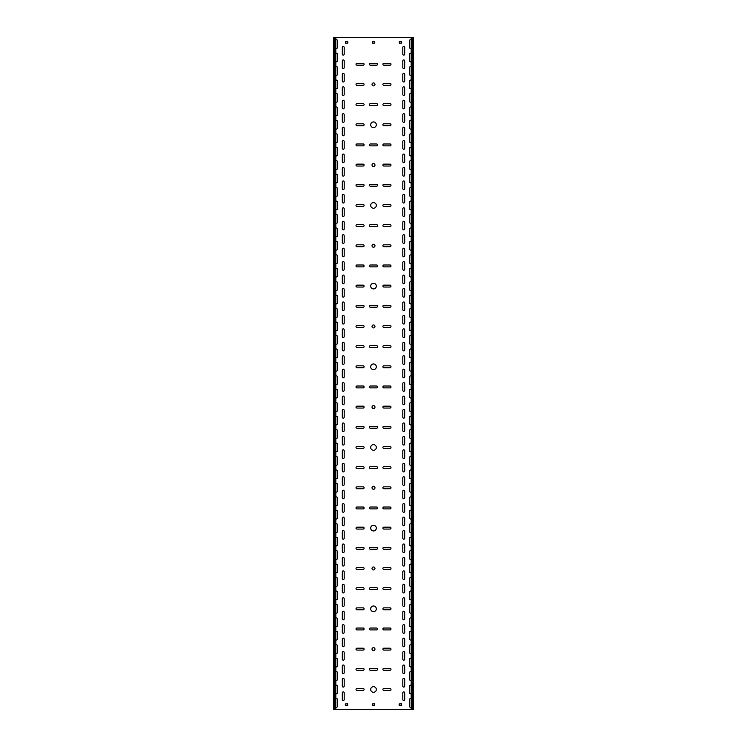 <?xml version="1.0" encoding="UTF-8"?>
<svg xmlns="http://www.w3.org/2000/svg" width="747" height="747" viewBox="0 0 747 747"><rect width="100%" height="100%" fill="white"/><g stroke="black" fill="none" stroke-linecap="round" stroke-linejoin="round"><path stroke-width="1.12" d="M373.5 363.957A2.82 2.82 0 0 0 370.68 366.777A2.82 2.82 0 0 0 373.5 369.597A2.82 2.82 0 0 0 376.32 366.777A2.82 2.82 0 0 0 373.5 363.957M373.5 444.633A2.82 2.82 0 0 0 370.68 447.453A2.82 2.82 0 0 0 373.5 450.273A2.82 2.82 0 0 0 376.32 447.453A2.82 2.82 0 0 0 373.5 444.633M373.5 405.64A1.475 1.475 0 0 0 372.025 407.115A1.475 1.475 0 0 0 373.5 408.59A1.475 1.475 0 0 0 374.975 407.115A1.475 1.475 0 0 0 373.5 405.64M373.5 283.281A2.82 2.82 0 0 0 370.68 286.101A2.82 2.82 0 0 0 373.5 288.921A2.82 2.82 0 0 0 376.32 286.101A2.82 2.82 0 0 0 373.5 283.281M373.5 244.288A1.475 1.475 0 0 0 372.025 245.763A1.475 1.475 0 0 0 373.5 247.238A1.475 1.475 0 0 0 374.975 245.763A1.475 1.475 0 0 0 373.5 244.288M373.5 324.964A1.475 1.475 0 0 0 372.025 326.439A1.475 1.475 0 0 0 373.5 327.914A1.475 1.475 0 0 0 374.975 326.439A1.475 1.475 0 0 0 373.5 324.964M373.5 605.985A2.82 2.82 0 0 0 370.68 608.805A2.82 2.82 0 0 0 373.5 611.625A2.82 2.82 0 0 0 376.32 608.805A2.82 2.82 0 0 0 373.5 605.985M373.5 566.992A1.475 1.475 0 0 0 372.025 568.467A1.475 1.475 0 0 0 373.5 569.942A1.475 1.475 0 0 0 374.975 568.467A1.475 1.475 0 0 0 373.5 566.992M373.5 647.668A1.475 1.475 0 0 0 372.025 649.143A1.475 1.475 0 0 0 373.5 650.618A1.475 1.475 0 0 0 374.975 649.143A1.475 1.475 0 0 0 373.5 647.668M373.5 486.316A1.475 1.475 0 0 0 372.025 487.791A1.475 1.475 0 0 0 373.5 489.266A1.475 1.475 0 0 0 374.975 487.791A1.475 1.475 0 0 0 373.5 486.316M373.5 525.309A2.82 2.82 0 0 0 370.68 528.129A2.82 2.82 0 0 0 373.5 530.949A2.82 2.82 0 0 0 376.32 528.129A2.82 2.82 0 0 0 373.5 525.309M373.5 82.936A1.475 1.475 0 0 0 372.025 84.411A1.475 1.475 0 0 0 373.5 85.886A1.475 1.475 0 0 0 374.975 84.411A1.475 1.475 0 0 0 373.5 82.936M373.5 121.929A2.82 2.82 0 0 0 370.68 124.749A2.82 2.82 0 0 0 373.5 127.569A2.82 2.82 0 0 0 376.32 124.749A2.82 2.82 0 0 0 373.5 121.929M373.5 202.605A2.82 2.82 0 0 0 370.68 205.425A2.82 2.82 0 0 0 373.5 208.245A2.82 2.82 0 0 0 376.32 205.425A2.82 2.82 0 0 0 373.5 202.605M373.5 163.612A1.475 1.475 0 0 0 372.025 165.087A1.475 1.475 0 0 0 373.5 166.562A1.475 1.475 0 0 0 374.975 165.087A1.475 1.475 0 0 0 373.5 163.612M373.5 686.661A2.82 2.82 0 0 0 370.68 689.481A2.82 2.82 0 0 0 373.5 692.301A2.82 2.82 0 0 0 376.32 689.481A2.82 2.82 0 0 0 373.5 686.661M343.247 404.697A0.943 0.943 0 0 0 344.19 403.753L344.19 397.03A0.943 0.943 0 0 0 343.247 396.087A0.943 0.943 0 0 0 342.303 397.03L342.303 403.753A0.943 0.943 0 0 0 343.247 404.697M403.753 418.143A0.943 0.943 0 0 0 404.697 417.2L404.697 410.476A0.943 0.943 0 0 0 403.753 409.533A0.943 0.943 0 0 0 402.81 410.476L402.81 417.2A0.943 0.943 0 0 0 403.753 418.143M343.247 418.143A0.943 0.943 0 0 0 344.19 417.2L344.19 410.476A0.943 0.943 0 0 0 343.247 409.533A0.943 0.943 0 0 0 342.303 410.476L342.303 417.2A0.943 0.943 0 0 0 343.247 418.143M403.753 445.035A0.943 0.943 0 0 0 404.697 444.091L404.697 437.368A0.943 0.943 0 0 0 403.753 436.425A0.943 0.943 0 0 0 402.81 437.368L402.81 444.091A0.943 0.943 0 0 0 403.753 445.035M343.247 377.805A0.943 0.943 0 0 0 344.19 376.862L344.19 370.138A0.943 0.943 0 0 0 343.247 369.195A0.943 0.943 0 0 0 342.303 370.138L342.303 376.862A0.943 0.943 0 0 0 343.247 377.805M403.753 391.251A0.943 0.943 0 0 0 404.697 390.308L404.697 383.584A0.943 0.943 0 0 0 403.753 382.641A0.943 0.943 0 0 0 402.81 383.584L402.81 390.308A0.943 0.943 0 0 0 403.753 391.251M343.247 391.251A0.943 0.943 0 0 0 344.19 390.308L344.19 383.584A0.943 0.943 0 0 0 343.247 382.641A0.943 0.943 0 0 0 342.303 383.584L342.303 390.308A0.943 0.943 0 0 0 343.247 391.251M403.753 404.697A0.943 0.943 0 0 0 404.697 403.753L404.697 397.03A0.943 0.943 0 0 0 403.753 396.087A0.943 0.943 0 0 0 402.81 397.03L402.81 403.753A0.943 0.943 0 0 0 403.753 404.697M343.247 458.481A0.943 0.943 0 0 0 344.19 457.537L344.19 450.815A0.943 0.943 0 0 0 343.247 449.871A0.943 0.943 0 0 0 342.303 450.815L342.303 457.537A0.943 0.943 0 0 0 343.247 458.481M403.753 485.373A0.943 0.943 0 0 0 404.697 484.429L404.697 477.707A0.943 0.943 0 0 0 403.753 476.763A0.943 0.943 0 0 0 402.81 477.707L402.81 484.429A0.943 0.943 0 0 0 403.753 485.373M343.247 471.927A0.943 0.943 0 0 0 344.19 470.983L344.19 464.26A0.943 0.943 0 0 0 343.247 463.317A0.943 0.943 0 0 0 342.303 464.26L342.303 470.983A0.943 0.943 0 0 0 343.247 471.927M403.753 498.819A0.943 0.943 0 0 0 404.697 497.876L404.697 491.152A0.943 0.943 0 0 0 403.753 490.209A0.943 0.943 0 0 0 402.81 491.152L402.81 497.876A0.943 0.943 0 0 0 403.753 498.819M343.247 431.589A0.943 0.943 0 0 0 344.19 430.645L344.19 423.923A0.943 0.943 0 0 0 343.247 422.979A0.943 0.943 0 0 0 342.303 423.923L342.303 430.645A0.943 0.943 0 0 0 343.247 431.589M403.753 458.481A0.943 0.943 0 0 0 404.697 457.537L404.697 450.815A0.943 0.943 0 0 0 403.753 449.871A0.943 0.943 0 0 0 402.81 450.815L402.81 457.537A0.943 0.943 0 0 0 403.753 458.481M343.247 445.035A0.943 0.943 0 0 0 344.19 444.091L344.19 437.368A0.943 0.943 0 0 0 343.247 436.425A0.943 0.943 0 0 0 342.303 437.368L342.303 444.091A0.943 0.943 0 0 0 343.247 445.035M403.753 471.927A0.943 0.943 0 0 0 404.697 470.983L404.697 464.26A0.943 0.943 0 0 0 403.753 463.317A0.943 0.943 0 0 0 402.81 464.26L402.81 470.983A0.943 0.943 0 0 0 403.753 471.927M343.247 297.129A0.943 0.943 0 0 0 344.19 296.185L344.19 289.462A0.943 0.943 0 0 0 343.247 288.519A0.943 0.943 0 0 0 342.303 289.462L342.303 296.185A0.943 0.943 0 0 0 343.247 297.129M403.753 310.575A0.943 0.943 0 0 0 404.697 309.632L404.697 302.908A0.943 0.943 0 0 0 403.753 301.965A0.943 0.943 0 0 0 402.81 302.908L402.81 309.632A0.943 0.943 0 0 0 403.753 310.575M343.247 310.575A0.943 0.943 0 0 0 344.19 309.632L344.19 302.908A0.943 0.943 0 0 0 343.247 301.965A0.943 0.943 0 0 0 342.303 302.908L342.303 309.632A0.943 0.943 0 0 0 343.247 310.575M403.753 324.021A0.943 0.943 0 0 0 404.697 323.077L404.697 316.354A0.943 0.943 0 0 0 403.753 315.411A0.943 0.943 0 0 0 402.81 316.354L402.81 323.077A0.943 0.943 0 0 0 403.753 324.021M343.247 270.237A0.943 0.943 0 0 0 344.19 269.293L344.19 262.57A0.943 0.943 0 0 0 343.247 261.627A0.943 0.943 0 0 0 342.303 262.57L342.303 269.293A0.943 0.943 0 0 0 343.247 270.237M403.753 283.683A0.943 0.943 0 0 0 404.697 282.74L404.697 276.017A0.943 0.943 0 0 0 403.753 275.073A0.943 0.943 0 0 0 402.81 276.017L402.81 282.74A0.943 0.943 0 0 0 403.753 283.683M343.247 283.683A0.943 0.943 0 0 0 344.19 282.74L344.19 276.017A0.943 0.943 0 0 0 343.247 275.073A0.943 0.943 0 0 0 342.303 276.017L342.303 282.74A0.943 0.943 0 0 0 343.247 283.683M403.753 297.129A0.943 0.943 0 0 0 404.697 296.185L404.697 289.462A0.943 0.943 0 0 0 403.753 288.519A0.943 0.943 0 0 0 402.81 289.462L402.81 296.185A0.943 0.943 0 0 0 403.753 297.129M343.247 350.913A0.943 0.943 0 0 0 344.19 349.969L344.19 343.247A0.943 0.943 0 0 0 343.247 342.303A0.943 0.943 0 0 0 342.303 343.247L342.303 349.969A0.943 0.943 0 0 0 343.247 350.913M403.753 364.359A0.943 0.943 0 0 0 404.697 363.415L404.697 356.692A0.943 0.943 0 0 0 403.753 355.749A0.943 0.943 0 0 0 402.81 356.692L402.81 363.415A0.943 0.943 0 0 0 403.753 364.359M343.247 364.359A0.943 0.943 0 0 0 344.19 363.415L344.19 356.692A0.943 0.943 0 0 0 343.247 355.749A0.943 0.943 0 0 0 342.303 356.692L342.303 363.415A0.943 0.943 0 0 0 343.247 364.359M403.753 377.805A0.943 0.943 0 0 0 404.697 376.862L404.697 370.138A0.943 0.943 0 0 0 403.753 369.195A0.943 0.943 0 0 0 402.81 370.138L402.81 376.862A0.943 0.943 0 0 0 403.753 377.805M343.247 324.021A0.943 0.943 0 0 0 344.19 323.077L344.19 316.354A0.943 0.943 0 0 0 343.247 315.411A0.943 0.943 0 0 0 342.303 316.354L342.303 323.077A0.943 0.943 0 0 0 343.247 324.021M403.753 337.467A0.943 0.943 0 0 0 404.697 336.523L404.697 329.8A0.943 0.943 0 0 0 403.753 328.857A0.943 0.943 0 0 0 402.81 329.8L402.81 336.523A0.943 0.943 0 0 0 403.753 337.467M343.247 337.467A0.943 0.943 0 0 0 344.19 336.523L344.19 329.8A0.943 0.943 0 0 0 343.247 328.857A0.943 0.943 0 0 0 342.303 329.8L342.303 336.523A0.943 0.943 0 0 0 343.247 337.467M403.753 350.913A0.943 0.943 0 0 0 404.697 349.969L404.697 343.247A0.943 0.943 0 0 0 403.753 342.303A0.943 0.943 0 0 0 402.81 343.247L402.81 349.969A0.943 0.943 0 0 0 403.753 350.913M343.247 619.833A0.943 0.943 0 0 0 344.19 618.889L344.19 612.167A0.943 0.943 0 0 0 343.247 611.223A0.943 0.943 0 0 0 342.303 612.167L342.303 618.889A0.943 0.943 0 0 0 343.247 619.833M403.753 646.725A0.943 0.943 0 0 0 404.697 645.782L404.697 639.058A0.943 0.943 0 0 0 403.753 638.115A0.943 0.943 0 0 0 402.81 639.058L402.81 645.782A0.943 0.943 0 0 0 403.753 646.725M343.247 633.279A0.943 0.943 0 0 0 344.19 632.336L344.19 625.612A0.943 0.943 0 0 0 343.247 624.669A0.943 0.943 0 0 0 342.303 625.612L342.303 632.336A0.943 0.943 0 0 0 343.247 633.279M403.753 660.171A0.943 0.943 0 0 0 404.697 659.227L404.697 652.504A0.943 0.943 0 0 0 403.753 651.561A0.943 0.943 0 0 0 402.81 652.504L402.81 659.227A0.943 0.943 0 0 0 403.753 660.171M343.247 592.941A0.943 0.943 0 0 0 344.19 591.997L344.19 585.274A0.943 0.943 0 0 0 343.247 584.331A0.943 0.943 0 0 0 342.303 585.274L342.303 591.997A0.943 0.943 0 0 0 343.247 592.941M403.753 619.833A0.943 0.943 0 0 0 404.697 618.889L404.697 612.167A0.943 0.943 0 0 0 403.753 611.223A0.943 0.943 0 0 0 402.81 612.167L402.81 618.889A0.943 0.943 0 0 0 403.753 619.833M343.247 606.387A0.943 0.943 0 0 0 344.19 605.443L344.19 598.721A0.943 0.943 0 0 0 343.247 597.777A0.943 0.943 0 0 0 342.303 598.721L342.303 605.443A0.943 0.943 0 0 0 343.247 606.387M403.753 633.279A0.943 0.943 0 0 0 404.697 632.336L404.697 625.612A0.943 0.943 0 0 0 403.753 624.669A0.943 0.943 0 0 0 402.81 625.612L402.81 632.336A0.943 0.943 0 0 0 403.753 633.279M403.753 700.509A0.943 0.943 0 0 0 404.697 699.566L404.697 692.842A0.943 0.943 0 0 0 403.753 691.899A0.943 0.943 0 0 0 402.81 692.842L402.81 699.566A0.943 0.943 0 0 0 403.753 700.509M343.247 687.063A0.943 0.943 0 0 0 344.19 686.119L344.19 679.396A0.943 0.943 0 0 0 343.247 678.453A0.943 0.943 0 0 0 342.303 679.396L342.303 686.119A0.943 0.943 0 0 0 343.247 687.063M403.753 431.589A0.943 0.943 0 0 0 404.697 430.645L404.697 423.923A0.943 0.943 0 0 0 403.753 422.979A0.943 0.943 0 0 0 402.81 423.923L402.81 430.645A0.943 0.943 0 0 0 403.753 431.589M343.247 673.617A0.943 0.943 0 0 0 344.19 672.673L344.19 665.951A0.943 0.943 0 0 0 343.247 665.007A0.943 0.943 0 0 0 342.303 665.951L342.303 672.673A0.943 0.943 0 0 0 343.247 673.617M343.247 646.725A0.943 0.943 0 0 0 344.19 645.782L344.19 639.058A0.943 0.943 0 0 0 343.247 638.115A0.943 0.943 0 0 0 342.303 639.058L342.303 645.782A0.943 0.943 0 0 0 343.247 646.725M403.753 673.617A0.943 0.943 0 0 0 404.697 672.673L404.697 665.951A0.943 0.943 0 0 0 403.753 665.007A0.943 0.943 0 0 0 402.81 665.951L402.81 672.673A0.943 0.943 0 0 0 403.753 673.617M343.247 660.171A0.943 0.943 0 0 0 344.19 659.227L344.19 652.504A0.943 0.943 0 0 0 343.247 651.561A0.943 0.943 0 0 0 342.303 652.504L342.303 659.227A0.943 0.943 0 0 0 343.247 660.171M403.753 687.063A0.943 0.943 0 0 0 404.697 686.119L404.697 679.396A0.943 0.943 0 0 0 403.753 678.453A0.943 0.943 0 0 0 402.81 679.396L402.81 686.119A0.943 0.943 0 0 0 403.753 687.063M343.247 512.265A0.943 0.943 0 0 0 344.19 511.322L344.19 504.598A0.943 0.943 0 0 0 343.247 503.655A0.943 0.943 0 0 0 342.303 504.598L342.303 511.322A0.943 0.943 0 0 0 343.247 512.265M403.753 539.157A0.943 0.943 0 0 0 404.697 538.213L404.697 531.49A0.943 0.943 0 0 0 403.753 530.547A0.943 0.943 0 0 0 402.81 531.49L402.81 538.213A0.943 0.943 0 0 0 403.753 539.157M343.247 525.711A0.943 0.943 0 0 0 344.19 524.767L344.19 518.044A0.943 0.943 0 0 0 343.247 517.101A0.943 0.943 0 0 0 342.303 518.044L342.303 524.767A0.943 0.943 0 0 0 343.247 525.711M403.753 552.603A0.943 0.943 0 0 0 404.697 551.659L404.697 544.937A0.943 0.943 0 0 0 403.753 543.993A0.943 0.943 0 0 0 402.81 544.937L402.81 551.659A0.943 0.943 0 0 0 403.753 552.603M343.247 485.373A0.943 0.943 0 0 0 344.19 484.429L344.19 477.707A0.943 0.943 0 0 0 343.247 476.763A0.943 0.943 0 0 0 342.303 477.707L342.303 484.429A0.943 0.943 0 0 0 343.247 485.373M403.753 512.265A0.943 0.943 0 0 0 404.697 511.322L404.697 504.598A0.943 0.943 0 0 0 403.753 503.655A0.943 0.943 0 0 0 402.81 504.598L402.81 511.322A0.943 0.943 0 0 0 403.753 512.265M343.247 498.819A0.943 0.943 0 0 0 344.19 497.876L344.19 491.152A0.943 0.943 0 0 0 343.247 490.209A0.943 0.943 0 0 0 342.303 491.152L342.303 497.876A0.943 0.943 0 0 0 343.247 498.819M403.753 525.711A0.943 0.943 0 0 0 404.697 524.767L404.697 518.044A0.943 0.943 0 0 0 403.753 517.101A0.943 0.943 0 0 0 402.81 518.044L402.81 524.767A0.943 0.943 0 0 0 403.753 525.711M343.247 566.049A0.943 0.943 0 0 0 344.19 565.106L344.19 558.382A0.943 0.943 0 0 0 343.247 557.439A0.943 0.943 0 0 0 342.303 558.382L342.303 565.106A0.943 0.943 0 0 0 343.247 566.049M403.753 592.941A0.943 0.943 0 0 0 404.697 591.997L404.697 585.274A0.943 0.943 0 0 0 403.753 584.331A0.943 0.943 0 0 0 402.81 585.274L402.81 591.997A0.943 0.943 0 0 0 403.753 592.941M343.247 579.495A0.943 0.943 0 0 0 344.19 578.552L344.19 571.828A0.943 0.943 0 0 0 343.247 570.885A0.943 0.943 0 0 0 342.303 571.828L342.303 578.552A0.943 0.943 0 0 0 343.247 579.495M403.753 606.387A0.943 0.943 0 0 0 404.697 605.443L404.697 598.721A0.943 0.943 0 0 0 403.753 597.777A0.943 0.943 0 0 0 402.81 598.721L402.81 605.443A0.943 0.943 0 0 0 403.753 606.387M343.247 539.157A0.943 0.943 0 0 0 344.19 538.213L344.19 531.49A0.943 0.943 0 0 0 343.247 530.547A0.943 0.943 0 0 0 342.303 531.49L342.303 538.213A0.943 0.943 0 0 0 343.247 539.157M403.753 566.049A0.943 0.943 0 0 0 404.697 565.106L404.697 558.382A0.943 0.943 0 0 0 403.753 557.439A0.943 0.943 0 0 0 402.81 558.382L402.81 565.106A0.943 0.943 0 0 0 403.753 566.049M343.247 552.603A0.943 0.943 0 0 0 344.19 551.659L344.19 544.937A0.943 0.943 0 0 0 343.247 543.993A0.943 0.943 0 0 0 342.303 544.937L342.303 551.659A0.943 0.943 0 0 0 343.247 552.603M403.753 579.495A0.943 0.943 0 0 0 404.697 578.552L404.697 571.828A0.943 0.943 0 0 0 403.753 570.885A0.943 0.943 0 0 0 402.81 571.828L402.81 578.552A0.943 0.943 0 0 0 403.753 579.495M403.753 55.101A0.943 0.943 0 0 0 404.697 54.157L404.697 47.434A0.943 0.943 0 0 0 403.753 46.491A0.943 0.943 0 0 0 402.81 47.434L402.81 54.157A0.943 0.943 0 0 0 403.753 55.101M343.247 189.561A0.943 0.943 0 0 0 344.19 188.618L344.19 181.894A0.943 0.943 0 0 0 343.247 180.951A0.943 0.943 0 0 0 342.303 181.894L342.303 188.618A0.943 0.943 0 0 0 343.247 189.561M403.753 203.007A0.943 0.943 0 0 0 404.697 202.064L404.697 195.34A0.943 0.943 0 0 0 403.753 194.397A0.943 0.943 0 0 0 402.81 195.34L402.81 202.064A0.943 0.943 0 0 0 403.753 203.007M343.247 203.007A0.943 0.943 0 0 0 344.19 202.064L344.19 195.34A0.943 0.943 0 0 0 343.247 194.397A0.943 0.943 0 0 0 342.303 195.34L342.303 202.064A0.943 0.943 0 0 0 343.247 203.007M403.753 216.453A0.943 0.943 0 0 0 404.697 215.51L404.697 208.786A0.943 0.943 0 0 0 403.753 207.843A0.943 0.943 0 0 0 402.81 208.786L402.81 215.51A0.943 0.943 0 0 0 403.753 216.453M343.247 162.669A0.943 0.943 0 0 0 344.19 161.725L344.19 155.002A0.943 0.943 0 0 0 343.247 154.059A0.943 0.943 0 0 0 342.303 155.002L342.303 161.725A0.943 0.943 0 0 0 343.247 162.669M403.753 176.115A0.943 0.943 0 0 0 404.697 175.171L404.697 168.448A0.943 0.943 0 0 0 403.753 167.505A0.943 0.943 0 0 0 402.81 168.448L402.81 175.171A0.943 0.943 0 0 0 403.753 176.115M343.247 176.115A0.943 0.943 0 0 0 344.19 175.171L344.19 168.448A0.943 0.943 0 0 0 343.247 167.505A0.943 0.943 0 0 0 342.303 168.448L342.303 175.171A0.943 0.943 0 0 0 343.247 176.115M403.753 189.561A0.943 0.943 0 0 0 404.697 188.618L404.697 181.894A0.943 0.943 0 0 0 403.753 180.951A0.943 0.943 0 0 0 402.81 181.894L402.81 188.618A0.943 0.943 0 0 0 403.753 189.561M343.247 243.345A0.943 0.943 0 0 0 344.19 242.402L344.19 235.678A0.943 0.943 0 0 0 343.247 234.735A0.943 0.943 0 0 0 342.303 235.678L342.303 242.402A0.943 0.943 0 0 0 343.247 243.345M403.753 256.791A0.943 0.943 0 0 0 404.697 255.847L404.697 249.125A0.943 0.943 0 0 0 403.753 248.181A0.943 0.943 0 0 0 402.81 249.125L402.81 255.847A0.943 0.943 0 0 0 403.753 256.791M343.247 256.791A0.943 0.943 0 0 0 344.19 255.847L344.19 249.125A0.943 0.943 0 0 0 343.247 248.181A0.943 0.943 0 0 0 342.303 249.125L342.303 255.847A0.943 0.943 0 0 0 343.247 256.791M403.753 270.237A0.943 0.943 0 0 0 404.697 269.293L404.697 262.57A0.943 0.943 0 0 0 403.753 261.627A0.943 0.943 0 0 0 402.81 262.57L402.81 269.293A0.943 0.943 0 0 0 403.753 270.237M343.247 216.453A0.943 0.943 0 0 0 344.19 215.51L344.19 208.786A0.943 0.943 0 0 0 343.247 207.843A0.943 0.943 0 0 0 342.303 208.786L342.303 215.51A0.943 0.943 0 0 0 343.247 216.453M403.753 229.899A0.943 0.943 0 0 0 404.697 228.955L404.697 222.232A0.943 0.943 0 0 0 403.753 221.289A0.943 0.943 0 0 0 402.81 222.232L402.81 228.955A0.943 0.943 0 0 0 403.753 229.899M343.247 229.899A0.943 0.943 0 0 0 344.19 228.955L344.19 222.232A0.943 0.943 0 0 0 343.247 221.289A0.943 0.943 0 0 0 342.303 222.232L342.303 228.955A0.943 0.943 0 0 0 343.247 229.899M403.753 243.345A0.943 0.943 0 0 0 404.697 242.402L404.697 235.678A0.943 0.943 0 0 0 403.753 234.735A0.943 0.943 0 0 0 402.81 235.678L402.81 242.402A0.943 0.943 0 0 0 403.753 243.345M343.247 81.993A0.943 0.943 0 0 0 344.19 81.049L344.19 74.326A0.943 0.943 0 0 0 343.247 73.383A0.943 0.943 0 0 0 342.303 74.326L342.303 81.049A0.943 0.943 0 0 0 343.247 81.993M403.753 95.439A0.943 0.943 0 0 0 404.697 94.495L404.697 87.772A0.943 0.943 0 0 0 403.753 86.829A0.943 0.943 0 0 0 402.81 87.772L402.81 94.495A0.943 0.943 0 0 0 403.753 95.439M343.247 95.439A0.943 0.943 0 0 0 344.19 94.495L344.19 87.772A0.943 0.943 0 0 0 343.247 86.829A0.943 0.943 0 0 0 342.303 87.772L342.303 94.495A0.943 0.943 0 0 0 343.247 95.439M403.753 108.885A0.943 0.943 0 0 0 404.697 107.941L404.697 101.219A0.943 0.943 0 0 0 403.753 100.275A0.943 0.943 0 0 0 402.81 101.219L402.81 107.941A0.943 0.943 0 0 0 403.753 108.885M343.247 55.101A0.943 0.943 0 0 0 344.19 54.157L344.19 47.434A0.943 0.943 0 0 0 343.247 46.491A0.943 0.943 0 0 0 342.303 47.434L342.303 54.157A0.943 0.943 0 0 0 343.247 55.101M403.753 68.547A0.943 0.943 0 0 0 404.697 67.603L404.697 60.88A0.943 0.943 0 0 0 403.753 59.937A0.943 0.943 0 0 0 402.81 60.88L402.81 67.603A0.943 0.943 0 0 0 403.753 68.547M343.247 68.547A0.943 0.943 0 0 0 344.19 67.603L344.19 60.88A0.943 0.943 0 0 0 343.247 59.937A0.943 0.943 0 0 0 342.303 60.88L342.303 67.603A0.943 0.943 0 0 0 343.247 68.547M403.753 81.993A0.943 0.943 0 0 0 404.697 81.049L404.697 74.326A0.943 0.943 0 0 0 403.753 73.383A0.943 0.943 0 0 0 402.81 74.326L402.81 81.049A0.943 0.943 0 0 0 403.753 81.993M343.247 135.777A0.943 0.943 0 0 0 344.19 134.834L344.19 128.11A0.943 0.943 0 0 0 343.247 127.167A0.943 0.943 0 0 0 342.303 128.11L342.303 134.834A0.943 0.943 0 0 0 343.247 135.777M403.753 149.223A0.943 0.943 0 0 0 404.697 148.28L404.697 141.556A0.943 0.943 0 0 0 403.753 140.613A0.943 0.943 0 0 0 402.81 141.556L402.81 148.28A0.943 0.943 0 0 0 403.753 149.223M343.247 149.223A0.943 0.943 0 0 0 344.19 148.28L344.19 141.556A0.943 0.943 0 0 0 343.247 140.613A0.943 0.943 0 0 0 342.303 141.556L342.303 148.28A0.943 0.943 0 0 0 343.247 149.223M403.753 162.669A0.943 0.943 0 0 0 404.697 161.725L404.697 155.002A0.943 0.943 0 0 0 403.753 154.059A0.943 0.943 0 0 0 402.81 155.002L402.81 161.725A0.943 0.943 0 0 0 403.753 162.669M343.247 108.885A0.943 0.943 0 0 0 344.19 107.941L344.19 101.219A0.943 0.943 0 0 0 343.247 100.275A0.943 0.943 0 0 0 342.303 101.219L342.303 107.941A0.943 0.943 0 0 0 343.247 108.885M403.753 122.331A0.943 0.943 0 0 0 404.697 121.388L404.697 114.664A0.943 0.943 0 0 0 403.753 113.721A0.943 0.943 0 0 0 402.81 114.664L402.81 121.388A0.943 0.943 0 0 0 403.753 122.331M343.247 122.331A0.943 0.943 0 0 0 344.19 121.388L344.19 114.664A0.943 0.943 0 0 0 343.247 113.721A0.943 0.943 0 0 0 342.303 114.664L342.303 121.388A0.943 0.943 0 0 0 343.247 122.331M403.753 135.777A0.943 0.943 0 0 0 404.697 134.834L404.697 128.11A0.943 0.943 0 0 0 403.753 127.167A0.943 0.943 0 0 0 402.81 128.11L402.81 134.834A0.943 0.943 0 0 0 403.753 135.777M343.247 700.509A0.943 0.943 0 0 0 344.19 699.566L344.19 692.842A0.943 0.943 0 0 0 343.247 691.899A0.943 0.943 0 0 0 342.303 692.842L342.303 699.566A0.943 0.943 0 0 0 343.247 700.509M335.851 411.139A0.943 0.943 0 0 0 337.467 410.476L337.467 403.753A0.943 0.943 0 0 0 335.851 403.091M411.149 416.537A0.943 0.943 0 0 0 409.533 417.2L409.533 423.923A0.943 0.943 0 0 0 411.149 424.585M335.851 424.585A0.943 0.943 0 0 0 337.467 423.923L337.467 417.2A0.943 0.943 0 0 0 335.851 416.537M411.149 429.983A0.943 0.943 0 0 0 409.533 430.645L409.533 437.368A0.943 0.943 0 0 0 411.149 438.031M335.851 384.247A0.943 0.943 0 0 0 337.467 383.584L337.467 376.862A0.943 0.943 0 0 0 335.851 376.199M411.149 389.645A0.943 0.943 0 0 0 409.533 390.308L409.533 397.03A0.943 0.943 0 0 0 411.149 397.693M335.851 397.693A0.943 0.943 0 0 0 337.467 397.03L337.467 390.308A0.943 0.943 0 0 0 335.851 389.645M411.149 403.091A0.943 0.943 0 0 0 409.533 403.753L409.533 410.476A0.943 0.943 0 0 0 411.149 411.139M335.851 464.923A0.943 0.943 0 0 0 337.467 464.26L337.467 457.537A0.943 0.943 0 0 0 335.851 456.875M411.149 470.321A0.943 0.943 0 0 0 409.533 470.983L409.533 477.707A0.943 0.943 0 0 0 411.149 478.369M335.851 478.369A0.943 0.943 0 0 0 337.467 477.707L337.467 470.983A0.943 0.943 0 0 0 335.851 470.321M411.149 483.767A0.943 0.943 0 0 0 409.533 484.429L409.533 491.152A0.943 0.943 0 0 0 411.149 491.815M335.851 438.031A0.943 0.943 0 0 0 337.467 437.368L337.467 430.645A0.943 0.943 0 0 0 335.851 429.983M411.149 443.429A0.943 0.943 0 0 0 409.533 444.091L409.533 450.815A0.943 0.943 0 0 0 411.149 451.477M335.851 451.477A0.943 0.943 0 0 0 337.467 450.815L337.467 444.091A0.943 0.943 0 0 0 335.851 443.429M411.149 456.875A0.943 0.943 0 0 0 409.533 457.537L409.533 464.26A0.943 0.943 0 0 0 411.149 464.923M335.851 303.571A0.943 0.943 0 0 0 337.467 302.908L337.467 296.185A0.943 0.943 0 0 0 335.851 295.523M411.149 308.969A0.943 0.943 0 0 0 409.533 309.632L409.533 316.354A0.943 0.943 0 0 0 411.149 317.017M335.851 317.017A0.943 0.943 0 0 0 337.467 316.354L337.467 309.632A0.943 0.943 0 0 0 335.851 308.969M411.149 322.415A0.943 0.943 0 0 0 409.533 323.077L409.533 329.8A0.943 0.943 0 0 0 411.149 330.463M335.851 276.679A0.943 0.943 0 0 0 337.467 276.017L337.467 269.293A0.943 0.943 0 0 0 335.851 268.631M411.149 282.077A0.943 0.943 0 0 0 409.533 282.74L409.533 289.462A0.943 0.943 0 0 0 411.149 290.125M335.851 290.125A0.943 0.943 0 0 0 337.467 289.462L337.467 282.74A0.943 0.943 0 0 0 335.851 282.077M411.149 295.523A0.943 0.943 0 0 0 409.533 296.185L409.533 302.908A0.943 0.943 0 0 0 411.149 303.571M335.851 357.355A0.943 0.943 0 0 0 337.467 356.692L337.467 349.969A0.943 0.943 0 0 0 335.851 349.307M411.149 362.753A0.943 0.943 0 0 0 409.533 363.415L409.533 370.138A0.943 0.943 0 0 0 411.149 370.801M335.851 370.801A0.943 0.943 0 0 0 337.467 370.138L337.467 363.415A0.943 0.943 0 0 0 335.851 362.753M411.149 376.199A0.943 0.943 0 0 0 409.533 376.862L409.533 383.584A0.943 0.943 0 0 0 411.149 384.247M335.851 330.463A0.943 0.943 0 0 0 337.467 329.8L337.467 323.077A0.943 0.943 0 0 0 335.851 322.415M411.149 335.861A0.943 0.943 0 0 0 409.533 336.523L409.533 343.247A0.943 0.943 0 0 0 411.149 343.909M335.851 343.909A0.943 0.943 0 0 0 337.467 343.247L337.467 336.523A0.943 0.943 0 0 0 335.851 335.861M411.149 349.307A0.943 0.943 0 0 0 409.533 349.969L409.533 356.692A0.943 0.943 0 0 0 411.149 357.355M335.851 626.275A0.943 0.943 0 0 0 337.467 625.612L337.467 618.889A0.943 0.943 0 0 0 335.851 618.227M411.149 631.673A0.943 0.943 0 0 0 409.533 632.336L409.533 639.058A0.943 0.943 0 0 0 411.149 639.721M335.851 639.721A0.943 0.943 0 0 0 337.467 639.058L337.467 632.336A0.943 0.943 0 0 0 335.851 631.673M411.149 645.119A0.943 0.943 0 0 0 409.533 645.782L409.533 652.504A0.943 0.943 0 0 0 411.149 653.167M335.851 599.383A0.943 0.943 0 0 0 337.467 598.721L337.467 591.997A0.943 0.943 0 0 0 335.851 591.335M411.149 604.781A0.943 0.943 0 0 0 409.533 605.443L409.533 612.167A0.943 0.943 0 0 0 411.149 612.829M335.851 612.829A0.943 0.943 0 0 0 337.467 612.167L337.467 605.443A0.943 0.943 0 0 0 335.851 604.781M411.149 618.227A0.943 0.943 0 0 0 409.533 618.889L409.533 625.612A0.943 0.943 0 0 0 411.149 626.275M335.851 680.059A0.943 0.943 0 0 0 337.467 679.396L337.467 672.673A0.943 0.943 0 0 0 335.851 672.011M411.149 685.457A0.943 0.943 0 0 0 409.533 686.119L409.533 692.842A0.943 0.943 0 0 0 411.149 693.505M335.851 693.505A0.943 0.943 0 0 0 337.467 692.842L337.467 686.119A0.943 0.943 0 0 0 335.851 685.457M411.149 698.903A0.943 0.943 0 0 0 409.533 699.566L409.533 706.288A0.943 0.943 0 0 0 411.149 706.951M335.851 653.167A0.943 0.943 0 0 0 337.467 652.504L337.467 645.782A0.943 0.943 0 0 0 335.851 645.119M411.149 658.565A0.943 0.943 0 0 0 409.533 659.227L409.533 665.951A0.943 0.943 0 0 0 411.149 666.613M335.851 666.613A0.943 0.943 0 0 0 337.467 665.951L337.467 659.227A0.943 0.943 0 0 0 335.851 658.565M411.149 672.011A0.943 0.943 0 0 0 409.533 672.673L409.533 679.396A0.943 0.943 0 0 0 411.149 680.059M335.851 518.707A0.943 0.943 0 0 0 337.467 518.044L337.467 511.322A0.943 0.943 0 0 0 335.851 510.659M411.149 524.105A0.943 0.943 0 0 0 409.533 524.767L409.533 531.49A0.943 0.943 0 0 0 411.149 532.153M335.851 532.153A0.943 0.943 0 0 0 337.467 531.49L337.467 524.767A0.943 0.943 0 0 0 335.851 524.105M411.149 537.551A0.943 0.943 0 0 0 409.533 538.213L409.533 544.937A0.943 0.943 0 0 0 411.149 545.599M335.851 491.815A0.943 0.943 0 0 0 337.467 491.152L337.467 484.429A0.943 0.943 0 0 0 335.851 483.767M411.149 497.213A0.943 0.943 0 0 0 409.533 497.876L409.533 504.598A0.943 0.943 0 0 0 411.149 505.261M335.851 505.261A0.943 0.943 0 0 0 337.467 504.598L337.467 497.876A0.943 0.943 0 0 0 335.851 497.213M411.149 510.659A0.943 0.943 0 0 0 409.533 511.322L409.533 518.044A0.943 0.943 0 0 0 411.149 518.707M335.851 572.491A0.943 0.943 0 0 0 337.467 571.828L337.467 565.106A0.943 0.943 0 0 0 335.851 564.443M411.149 577.889A0.943 0.943 0 0 0 409.533 578.552L409.533 585.274A0.943 0.943 0 0 0 411.149 585.937M335.851 585.937A0.943 0.943 0 0 0 337.467 585.274L337.467 578.552A0.943 0.943 0 0 0 335.851 577.889M411.149 591.335A0.943 0.943 0 0 0 409.533 591.997L409.533 598.721A0.943 0.943 0 0 0 411.149 599.383M335.851 545.599A0.943 0.943 0 0 0 337.467 544.937L337.467 538.213A0.943 0.943 0 0 0 335.851 537.551M411.149 550.997A0.943 0.943 0 0 0 409.533 551.659L409.533 558.382A0.943 0.943 0 0 0 411.149 559.045M335.851 559.045A0.943 0.943 0 0 0 337.467 558.382L337.467 551.659A0.943 0.943 0 0 0 335.851 550.997M411.149 564.443A0.943 0.943 0 0 0 409.533 565.106L409.533 571.828A0.943 0.943 0 0 0 411.149 572.491M411.149 53.495A0.943 0.943 0 0 0 409.533 54.157L409.533 60.88A0.943 0.943 0 0 0 411.149 61.543M335.851 48.097A0.943 0.943 0 0 0 337.467 47.434L337.467 40.712A0.943 0.943 0 0 0 335.851 40.049M411.149 40.049A0.943 0.943 0 0 0 409.533 40.712L409.533 47.434A0.943 0.943 0 0 0 411.149 48.097M335.851 196.003A0.943 0.943 0 0 0 337.467 195.34L337.467 188.618A0.943 0.943 0 0 0 335.851 187.955M411.149 201.401A0.943 0.943 0 0 0 409.533 202.064L409.533 208.786A0.943 0.943 0 0 0 411.149 209.449M335.851 209.449A0.943 0.943 0 0 0 337.467 208.786L337.467 202.064A0.943 0.943 0 0 0 335.851 201.401M411.149 214.847A0.943 0.943 0 0 0 409.533 215.51L409.533 222.232A0.943 0.943 0 0 0 411.149 222.895M335.851 169.111A0.943 0.943 0 0 0 337.467 168.448L337.467 161.725A0.943 0.943 0 0 0 335.851 161.063M411.149 174.509A0.943 0.943 0 0 0 409.533 175.171L409.533 181.894A0.943 0.943 0 0 0 411.149 182.557M335.851 182.557A0.943 0.943 0 0 0 337.467 181.894L337.467 175.171A0.943 0.943 0 0 0 335.851 174.509M411.149 187.955A0.943 0.943 0 0 0 409.533 188.618L409.533 195.34A0.943 0.943 0 0 0 411.149 196.003M335.851 249.787A0.943 0.943 0 0 0 337.467 249.125L337.467 242.402A0.943 0.943 0 0 0 335.851 241.739M411.149 255.185A0.943 0.943 0 0 0 409.533 255.847L409.533 262.57A0.943 0.943 0 0 0 411.149 263.233M335.851 263.233A0.943 0.943 0 0 0 337.467 262.57L337.467 255.847A0.943 0.943 0 0 0 335.851 255.185M411.149 268.631A0.943 0.943 0 0 0 409.533 269.293L409.533 276.017A0.943 0.943 0 0 0 411.149 276.679M335.851 222.895A0.943 0.943 0 0 0 337.467 222.232L337.467 215.51A0.943 0.943 0 0 0 335.851 214.847M411.149 228.293A0.943 0.943 0 0 0 409.533 228.955L409.533 235.678A0.943 0.943 0 0 0 411.149 236.341M335.851 236.341A0.943 0.943 0 0 0 337.467 235.678L337.467 228.955A0.943 0.943 0 0 0 335.851 228.293M411.149 241.739A0.943 0.943 0 0 0 409.533 242.402L409.533 249.125A0.943 0.943 0 0 0 411.149 249.787M335.851 88.435A0.943 0.943 0 0 0 337.467 87.772L337.467 81.049A0.943 0.943 0 0 0 335.851 80.387M411.149 93.833A0.943 0.943 0 0 0 409.533 94.495L409.533 101.219A0.943 0.943 0 0 0 411.149 101.881M335.851 101.881A0.943 0.943 0 0 0 337.467 101.219L337.467 94.495A0.943 0.943 0 0 0 335.851 93.833M411.149 107.279A0.943 0.943 0 0 0 409.533 107.941L409.533 114.664A0.943 0.943 0 0 0 411.149 115.327M335.851 61.543A0.943 0.943 0 0 0 337.467 60.88L337.467 54.157A0.943 0.943 0 0 0 335.851 53.495M411.149 66.941A0.943 0.943 0 0 0 409.533 67.603L409.533 74.326A0.943 0.943 0 0 0 411.149 74.989M335.851 74.989A0.943 0.943 0 0 0 337.467 74.326L337.467 67.603A0.943 0.943 0 0 0 335.851 66.941M411.149 80.387A0.943 0.943 0 0 0 409.533 81.049L409.533 87.772A0.943 0.943 0 0 0 411.149 88.435M335.851 142.219A0.943 0.943 0 0 0 337.467 141.556L337.467 134.834A0.943 0.943 0 0 0 335.851 134.171M411.149 147.617A0.943 0.943 0 0 0 409.533 148.28L409.533 155.002A0.943 0.943 0 0 0 411.149 155.665M335.851 155.665A0.943 0.943 0 0 0 337.467 155.002L337.467 148.28A0.943 0.943 0 0 0 335.851 147.617M411.149 161.063A0.943 0.943 0 0 0 409.533 161.725L409.533 168.448A0.943 0.943 0 0 0 411.149 169.111M335.851 115.327A0.943 0.943 0 0 0 337.467 114.664L337.467 107.941A0.943 0.943 0 0 0 335.851 107.279M411.149 120.725A0.943 0.943 0 0 0 409.533 121.388L409.533 128.11A0.943 0.943 0 0 0 411.149 128.773M335.851 128.773A0.943 0.943 0 0 0 337.467 128.11L337.467 121.388A0.943 0.943 0 0 0 335.851 120.725M411.149 134.171A0.943 0.943 0 0 0 409.533 134.834L409.533 141.556A0.943 0.943 0 0 0 411.149 142.219M335.851 706.951A0.943 0.943 0 0 0 337.467 706.288L337.467 699.566A0.943 0.943 0 0 0 335.851 698.903M412.251 37.35L412.251 709.65L413.567 709.65L413.567 37.35L334.749 37.35L334.749 709.65L333.433 709.65L333.433 37.35L334.749 37.35M412.251 709.65L334.749 709.65M383.855 406.172A0.943 0.943 0 0 0 382.912 407.115A0.943 0.943 0 0 0 383.855 408.058L390.037 408.058A0.943 0.943 0 0 0 390.98 407.115A0.943 0.943 0 0 0 390.037 406.172L383.855 406.172M363.145 428.227A0.943 0.943 0 0 0 364.088 427.284A0.943 0.943 0 0 0 363.145 426.341L356.963 426.341A0.943 0.943 0 0 0 356.02 427.284A0.943 0.943 0 0 0 356.963 428.227L363.145 428.227M383.855 426.341A0.943 0.943 0 0 0 382.912 427.284A0.943 0.943 0 0 0 383.855 428.227L390.037 428.227A0.943 0.943 0 0 0 390.98 427.284A0.943 0.943 0 0 0 390.037 426.341L383.855 426.341M363.145 448.396A0.943 0.943 0 0 0 364.088 447.453A0.943 0.943 0 0 0 363.145 446.51L356.963 446.51A0.943 0.943 0 0 0 356.02 447.453A0.943 0.943 0 0 0 356.963 448.396L363.145 448.396M363.145 387.889A0.943 0.943 0 0 0 364.088 386.946A0.943 0.943 0 0 0 363.145 386.003L356.963 386.003A0.943 0.943 0 0 0 356.02 386.946A0.943 0.943 0 0 0 356.963 387.889L363.145 387.889M383.855 386.003A0.943 0.943 0 0 0 382.912 386.946A0.943 0.943 0 0 0 383.855 387.889L390.037 387.889A0.943 0.943 0 0 0 390.98 386.946A0.943 0.943 0 0 0 390.037 386.003L383.855 386.003M363.145 408.058A0.943 0.943 0 0 0 364.088 407.115A0.943 0.943 0 0 0 363.145 406.172L356.963 406.172A0.943 0.943 0 0 0 356.02 407.115A0.943 0.943 0 0 0 356.963 408.058L363.145 408.058M363.145 468.565A0.943 0.943 0 0 0 364.088 467.622A0.943 0.943 0 0 0 363.145 466.679L356.963 466.679A0.943 0.943 0 0 0 356.02 467.622A0.943 0.943 0 0 0 356.963 468.565L363.145 468.565M383.855 466.679A0.943 0.943 0 0 0 382.912 467.622A0.943 0.943 0 0 0 383.855 468.565L390.037 468.565A0.943 0.943 0 0 0 390.98 467.622A0.943 0.943 0 0 0 390.037 466.679L383.855 466.679M363.145 488.734A0.943 0.943 0 0 0 364.088 487.791A0.943 0.943 0 0 0 363.145 486.848L356.963 486.848A0.943 0.943 0 0 0 356.02 487.791A0.943 0.943 0 0 0 356.963 488.734L363.145 488.734M383.855 446.51A0.943 0.943 0 0 0 382.912 447.453A0.943 0.943 0 0 0 383.855 448.396L390.037 448.396A0.943 0.943 0 0 0 390.98 447.453A0.943 0.943 0 0 0 390.037 446.51L383.855 446.51M370.409 386.003A0.943 0.943 0 0 0 369.466 386.946A0.943 0.943 0 0 0 370.409 387.889L376.591 387.889A0.943 0.943 0 0 0 377.534 386.946A0.943 0.943 0 0 0 376.591 386.003L370.409 386.003M370.409 426.341A0.943 0.943 0 0 0 369.466 427.284A0.943 0.943 0 0 0 370.409 428.227L376.591 428.227A0.943 0.943 0 0 0 377.534 427.284A0.943 0.943 0 0 0 376.591 426.341L370.409 426.341M363.145 307.213A0.943 0.943 0 0 0 364.088 306.27A0.943 0.943 0 0 0 363.145 305.327L356.963 305.327A0.943 0.943 0 0 0 356.02 306.27A0.943 0.943 0 0 0 356.963 307.213L363.145 307.213M383.855 305.327A0.943 0.943 0 0 0 382.912 306.27A0.943 0.943 0 0 0 383.855 307.213L390.037 307.213A0.943 0.943 0 0 0 390.98 306.27A0.943 0.943 0 0 0 390.037 305.327L383.855 305.327M363.145 327.382A0.943 0.943 0 0 0 364.088 326.439A0.943 0.943 0 0 0 363.145 325.496L356.963 325.496A0.943 0.943 0 0 0 356.02 326.439A0.943 0.943 0 0 0 356.963 327.382L363.145 327.382M383.855 285.158A0.943 0.943 0 0 0 382.912 286.101A0.943 0.943 0 0 0 383.855 287.044L390.037 287.044A0.943 0.943 0 0 0 390.98 286.101A0.943 0.943 0 0 0 390.037 285.158L383.855 285.158M370.409 224.651A0.943 0.943 0 0 0 369.466 225.594A0.943 0.943 0 0 0 370.409 226.537L376.591 226.537A0.943 0.943 0 0 0 377.534 225.594A0.943 0.943 0 0 0 376.591 224.651L370.409 224.651M370.409 264.989A0.943 0.943 0 0 0 369.466 265.932A0.943 0.943 0 0 0 370.409 266.875L376.591 266.875A0.943 0.943 0 0 0 377.534 265.932A0.943 0.943 0 0 0 376.591 264.989L370.409 264.989M383.855 365.834A0.943 0.943 0 0 0 382.912 366.777A0.943 0.943 0 0 0 383.855 367.72L390.037 367.72A0.943 0.943 0 0 0 390.98 366.777A0.943 0.943 0 0 0 390.037 365.834L383.855 365.834M370.409 305.327A0.943 0.943 0 0 0 369.466 306.27A0.943 0.943 0 0 0 370.409 307.213L376.591 307.213A0.943 0.943 0 0 0 377.534 306.27A0.943 0.943 0 0 0 376.591 305.327L370.409 305.327M370.409 345.665A0.943 0.943 0 0 0 369.466 346.608A0.943 0.943 0 0 0 370.409 347.551L376.591 347.551A0.943 0.943 0 0 0 377.534 346.608A0.943 0.943 0 0 0 376.591 345.665L370.409 345.665M383.855 325.496A0.943 0.943 0 0 0 382.912 326.439A0.943 0.943 0 0 0 383.855 327.382L390.037 327.382A0.943 0.943 0 0 0 390.98 326.439A0.943 0.943 0 0 0 390.037 325.496L383.855 325.496M363.145 347.551A0.943 0.943 0 0 0 364.088 346.608A0.943 0.943 0 0 0 363.145 345.665L356.963 345.665A0.943 0.943 0 0 0 356.02 346.608A0.943 0.943 0 0 0 356.963 347.551L363.145 347.551M383.855 345.665A0.943 0.943 0 0 0 382.912 346.608A0.943 0.943 0 0 0 383.855 347.551L390.037 347.551A0.943 0.943 0 0 0 390.98 346.608A0.943 0.943 0 0 0 390.037 345.665L383.855 345.665M363.145 367.72A0.943 0.943 0 0 0 364.088 366.777A0.943 0.943 0 0 0 363.145 365.834L356.963 365.834A0.943 0.943 0 0 0 356.02 366.777A0.943 0.943 0 0 0 356.963 367.72L363.145 367.72M363.145 629.917A0.943 0.943 0 0 0 364.088 628.974A0.943 0.943 0 0 0 363.145 628.031L356.963 628.031A0.943 0.943 0 0 0 356.02 628.974A0.943 0.943 0 0 0 356.963 629.917L363.145 629.917M383.855 628.031A0.943 0.943 0 0 0 382.912 628.974A0.943 0.943 0 0 0 383.855 629.917L390.037 629.917A0.943 0.943 0 0 0 390.98 628.974A0.943 0.943 0 0 0 390.037 628.031L383.855 628.031M363.145 650.086A0.943 0.943 0 0 0 364.088 649.143A0.943 0.943 0 0 0 363.145 648.2L356.963 648.2A0.943 0.943 0 0 0 356.02 649.143A0.943 0.943 0 0 0 356.963 650.086L363.145 650.086M383.855 607.862A0.943 0.943 0 0 0 382.912 608.805A0.943 0.943 0 0 0 383.855 609.748L390.037 609.748A0.943 0.943 0 0 0 390.98 608.805A0.943 0.943 0 0 0 390.037 607.862L383.855 607.862M370.409 547.355A0.943 0.943 0 0 0 369.466 548.298A0.943 0.943 0 0 0 370.409 549.241L376.591 549.241A0.943 0.943 0 0 0 377.534 548.298A0.943 0.943 0 0 0 376.591 547.355L370.409 547.355M370.409 587.693A0.943 0.943 0 0 0 369.466 588.636A0.943 0.943 0 0 0 370.409 589.579L376.591 589.579A0.943 0.943 0 0 0 377.534 588.636A0.943 0.943 0 0 0 376.591 587.693L370.409 587.693M383.855 688.538A0.943 0.943 0 0 0 382.912 689.481A0.943 0.943 0 0 0 383.855 690.424L390.037 690.424A0.943 0.943 0 0 0 390.98 689.481A0.943 0.943 0 0 0 390.037 688.538L383.855 688.538M370.409 628.031A0.943 0.943 0 0 0 369.466 628.974A0.943 0.943 0 0 0 370.409 629.917L376.591 629.917A0.943 0.943 0 0 0 377.534 628.974A0.943 0.943 0 0 0 376.591 628.031L370.409 628.031M370.409 668.369A0.943 0.943 0 0 0 369.466 669.312A0.943 0.943 0 0 0 370.409 670.255L376.591 670.255A0.943 0.943 0 0 0 377.534 669.312A0.943 0.943 0 0 0 376.591 668.369L370.409 668.369M383.855 648.2A0.943 0.943 0 0 0 382.912 649.143A0.943 0.943 0 0 0 383.855 650.086L390.037 650.086A0.943 0.943 0 0 0 390.98 649.143A0.943 0.943 0 0 0 390.037 648.2L383.855 648.2M363.145 670.255A0.943 0.943 0 0 0 364.088 669.312A0.943 0.943 0 0 0 363.145 668.369L356.963 668.369A0.943 0.943 0 0 0 356.02 669.312A0.943 0.943 0 0 0 356.963 670.255L363.145 670.255M383.855 668.369A0.943 0.943 0 0 0 382.912 669.312A0.943 0.943 0 0 0 383.855 670.255L390.037 670.255A0.943 0.943 0 0 0 390.98 669.312A0.943 0.943 0 0 0 390.037 668.369L383.855 668.369M363.145 690.424A0.943 0.943 0 0 0 364.088 689.481A0.943 0.943 0 0 0 363.145 688.538L356.963 688.538A0.943 0.943 0 0 0 356.02 689.481A0.943 0.943 0 0 0 356.963 690.424L363.145 690.424M383.855 527.186A0.943 0.943 0 0 0 382.912 528.129A0.943 0.943 0 0 0 383.855 529.072L390.037 529.072A0.943 0.943 0 0 0 390.98 528.129A0.943 0.943 0 0 0 390.037 527.186L383.855 527.186M370.409 466.679A0.943 0.943 0 0 0 369.466 467.622A0.943 0.943 0 0 0 370.409 468.565L376.591 468.565A0.943 0.943 0 0 0 377.534 467.622A0.943 0.943 0 0 0 376.591 466.679L370.409 466.679M370.409 507.017A0.943 0.943 0 0 0 369.466 507.96A0.943 0.943 0 0 0 370.409 508.903L376.591 508.903A0.943 0.943 0 0 0 377.534 507.96A0.943 0.943 0 0 0 376.591 507.017L370.409 507.017M383.855 486.848A0.943 0.943 0 0 0 382.912 487.791A0.943 0.943 0 0 0 383.855 488.734L390.037 488.734A0.943 0.943 0 0 0 390.98 487.791A0.943 0.943 0 0 0 390.037 486.848L383.855 486.848M363.145 508.903A0.943 0.943 0 0 0 364.088 507.96A0.943 0.943 0 0 0 363.145 507.017L356.963 507.017A0.943 0.943 0 0 0 356.02 507.96A0.943 0.943 0 0 0 356.963 508.903L363.145 508.903M383.855 507.017A0.943 0.943 0 0 0 382.912 507.96A0.943 0.943 0 0 0 383.855 508.903L390.037 508.903A0.943 0.943 0 0 0 390.98 507.96A0.943 0.943 0 0 0 390.037 507.017L383.855 507.017M363.145 529.072A0.943 0.943 0 0 0 364.088 528.129A0.943 0.943 0 0 0 363.145 527.186L356.963 527.186A0.943 0.943 0 0 0 356.02 528.129A0.943 0.943 0 0 0 356.963 529.072L363.145 529.072M383.855 567.524A0.943 0.943 0 0 0 382.912 568.467A0.943 0.943 0 0 0 383.855 569.41L390.037 569.41A0.943 0.943 0 0 0 390.98 568.467A0.943 0.943 0 0 0 390.037 567.524L383.855 567.524M363.145 589.579A0.943 0.943 0 0 0 364.088 588.636A0.943 0.943 0 0 0 363.145 587.693L356.963 587.693A0.943 0.943 0 0 0 356.02 588.636A0.943 0.943 0 0 0 356.963 589.579L363.145 589.579M383.855 587.693A0.943 0.943 0 0 0 382.912 588.636A0.943 0.943 0 0 0 383.855 589.579L390.037 589.579A0.943 0.943 0 0 0 390.98 588.636A0.943 0.943 0 0 0 390.037 587.693L383.855 587.693M363.145 609.748A0.943 0.943 0 0 0 364.088 608.805A0.943 0.943 0 0 0 363.145 607.862L356.963 607.862A0.943 0.943 0 0 0 356.02 608.805A0.943 0.943 0 0 0 356.963 609.748L363.145 609.748M363.145 549.241A0.943 0.943 0 0 0 364.088 548.298A0.943 0.943 0 0 0 363.145 547.355L356.963 547.355A0.943 0.943 0 0 0 356.02 548.298A0.943 0.943 0 0 0 356.963 549.241L363.145 549.241M383.855 547.355A0.943 0.943 0 0 0 382.912 548.298A0.943 0.943 0 0 0 383.855 549.241L390.037 549.241A0.943 0.943 0 0 0 390.98 548.298A0.943 0.943 0 0 0 390.037 547.355L383.855 547.355M363.145 569.41A0.943 0.943 0 0 0 364.088 568.467A0.943 0.943 0 0 0 363.145 567.524L356.963 567.524A0.943 0.943 0 0 0 356.02 568.467A0.943 0.943 0 0 0 356.963 569.41L363.145 569.41M370.409 103.637A0.943 0.943 0 0 0 369.466 104.58A0.943 0.943 0 0 0 370.409 105.523L376.591 105.523A0.943 0.943 0 0 0 377.534 104.58A0.943 0.943 0 0 0 376.591 103.637L370.409 103.637M370.409 63.299A0.943 0.943 0 0 0 369.466 64.242A0.943 0.943 0 0 0 370.409 65.185L376.591 65.185A0.943 0.943 0 0 0 377.534 64.242A0.943 0.943 0 0 0 376.591 63.299L370.409 63.299M383.855 123.806A0.943 0.943 0 0 0 382.912 124.749A0.943 0.943 0 0 0 383.855 125.692L390.037 125.692A0.943 0.943 0 0 0 390.98 124.749A0.943 0.943 0 0 0 390.037 123.806L383.855 123.806M363.145 166.03A0.943 0.943 0 0 0 364.088 165.087A0.943 0.943 0 0 0 363.145 164.144L356.963 164.144A0.943 0.943 0 0 0 356.02 165.087A0.943 0.943 0 0 0 356.963 166.03L363.145 166.03M383.855 143.975A0.943 0.943 0 0 0 382.912 144.918A0.943 0.943 0 0 0 383.855 145.861L390.037 145.861A0.943 0.943 0 0 0 390.98 144.918A0.943 0.943 0 0 0 390.037 143.975L383.855 143.975M363.145 145.861A0.943 0.943 0 0 0 364.088 144.918A0.943 0.943 0 0 0 363.145 143.975L356.963 143.975A0.943 0.943 0 0 0 356.02 144.918A0.943 0.943 0 0 0 356.963 145.861L363.145 145.861M363.145 85.354A0.943 0.943 0 0 0 364.088 84.411A0.943 0.943 0 0 0 363.145 83.468L356.963 83.468A0.943 0.943 0 0 0 356.02 84.411A0.943 0.943 0 0 0 356.963 85.354L363.145 85.354M383.855 63.299A0.943 0.943 0 0 0 382.912 64.242A0.943 0.943 0 0 0 383.855 65.185L390.037 65.185A0.943 0.943 0 0 0 390.98 64.242A0.943 0.943 0 0 0 390.037 63.299L383.855 63.299M363.145 65.185A0.943 0.943 0 0 0 364.088 64.242A0.943 0.943 0 0 0 363.145 63.299L356.963 63.299A0.943 0.943 0 0 0 356.02 64.242A0.943 0.943 0 0 0 356.963 65.185L363.145 65.185M363.145 125.692A0.943 0.943 0 0 0 364.088 124.749A0.943 0.943 0 0 0 363.145 123.806L356.963 123.806A0.943 0.943 0 0 0 356.02 124.749A0.943 0.943 0 0 0 356.963 125.692L363.145 125.692M383.855 103.637A0.943 0.943 0 0 0 382.912 104.58A0.943 0.943 0 0 0 383.855 105.523L390.037 105.523A0.943 0.943 0 0 0 390.98 104.58A0.943 0.943 0 0 0 390.037 103.637L383.855 103.637M363.145 105.523A0.943 0.943 0 0 0 364.088 104.58A0.943 0.943 0 0 0 363.145 103.637L356.963 103.637A0.943 0.943 0 0 0 356.02 104.58A0.943 0.943 0 0 0 356.963 105.523L363.145 105.523M383.855 83.468A0.943 0.943 0 0 0 382.912 84.411A0.943 0.943 0 0 0 383.855 85.354L390.037 85.354A0.943 0.943 0 0 0 390.98 84.411A0.943 0.943 0 0 0 390.037 83.468L383.855 83.468M363.145 246.706A0.943 0.943 0 0 0 364.088 245.763A0.943 0.943 0 0 0 363.145 244.82L356.963 244.82A0.943 0.943 0 0 0 356.02 245.763A0.943 0.943 0 0 0 356.963 246.706L363.145 246.706M383.855 224.651A0.943 0.943 0 0 0 382.912 225.594A0.943 0.943 0 0 0 383.855 226.537L390.037 226.537A0.943 0.943 0 0 0 390.98 225.594A0.943 0.943 0 0 0 390.037 224.651L383.855 224.651M363.145 226.537A0.943 0.943 0 0 0 364.088 225.594A0.943 0.943 0 0 0 363.145 224.651L356.963 224.651A0.943 0.943 0 0 0 356.02 225.594A0.943 0.943 0 0 0 356.963 226.537L363.145 226.537M363.145 287.044A0.943 0.943 0 0 0 364.088 286.101A0.943 0.943 0 0 0 363.145 285.158L356.963 285.158A0.943 0.943 0 0 0 356.02 286.101A0.943 0.943 0 0 0 356.963 287.044L363.145 287.044M383.855 264.989A0.943 0.943 0 0 0 382.912 265.932A0.943 0.943 0 0 0 383.855 266.875L390.037 266.875A0.943 0.943 0 0 0 390.98 265.932A0.943 0.943 0 0 0 390.037 264.989L383.855 264.989M363.145 266.875A0.943 0.943 0 0 0 364.088 265.932A0.943 0.943 0 0 0 363.145 264.989L356.963 264.989A0.943 0.943 0 0 0 356.02 265.932A0.943 0.943 0 0 0 356.963 266.875L363.145 266.875M383.855 244.82A0.943 0.943 0 0 0 382.912 245.763A0.943 0.943 0 0 0 383.855 246.706L390.037 246.706A0.943 0.943 0 0 0 390.98 245.763A0.943 0.943 0 0 0 390.037 244.82L383.855 244.82M363.145 206.368A0.943 0.943 0 0 0 364.088 205.425A0.943 0.943 0 0 0 363.145 204.482L356.963 204.482A0.943 0.943 0 0 0 356.02 205.425A0.943 0.943 0 0 0 356.963 206.368L363.145 206.368M383.855 184.313A0.943 0.943 0 0 0 382.912 185.256A0.943 0.943 0 0 0 383.855 186.199L390.037 186.199A0.943 0.943 0 0 0 390.98 185.256A0.943 0.943 0 0 0 390.037 184.313L383.855 184.313M363.145 186.199A0.943 0.943 0 0 0 364.088 185.256A0.943 0.943 0 0 0 363.145 184.313L356.963 184.313A0.943 0.943 0 0 0 356.02 185.256A0.943 0.943 0 0 0 356.963 186.199L363.145 186.199M383.855 164.144A0.943 0.943 0 0 0 382.912 165.087A0.943 0.943 0 0 0 383.855 166.03L390.037 166.03A0.943 0.943 0 0 0 390.98 165.087A0.943 0.943 0 0 0 390.037 164.144L383.855 164.144M370.409 184.313A0.943 0.943 0 0 0 369.466 185.256A0.943 0.943 0 0 0 370.409 186.199L376.591 186.199A0.943 0.943 0 0 0 377.534 185.256A0.943 0.943 0 0 0 376.591 184.313L370.409 184.313M370.409 143.975A0.943 0.943 0 0 0 369.466 144.918A0.943 0.943 0 0 0 370.409 145.861L376.591 145.861A0.943 0.943 0 0 0 377.534 144.918A0.943 0.943 0 0 0 376.591 143.975L370.409 143.975M383.855 204.482A0.943 0.943 0 0 0 382.912 205.425A0.943 0.943 0 0 0 383.855 206.368L390.037 206.368A0.943 0.943 0 0 0 390.98 205.425A0.943 0.943 0 0 0 390.037 204.482L383.855 204.482M345.534 41.384L345.534 43.27L347.953 42.999L347.682 41.384L345.534 41.384M399.318 41.384L399.318 43.27L401.737 42.999L401.466 41.384L399.318 41.384M347.682 705.616L347.682 703.73L345.263 704.001L345.534 705.616L347.682 705.616M401.466 705.616L401.466 703.73L399.047 704.001L399.318 705.616L401.466 705.616M374.574 705.616L374.574 703.73L372.155 704.001L372.426 705.616L374.574 705.616M372.426 41.384L372.426 43.27L374.845 42.999L374.574 41.384L372.426 41.384M413.567 37.35L413.567 709.65M333.433 37.35L333.433 709.65M335.851 37.35L335.851 709.65M411.149 37.35L411.149 709.65"/></g></svg>
